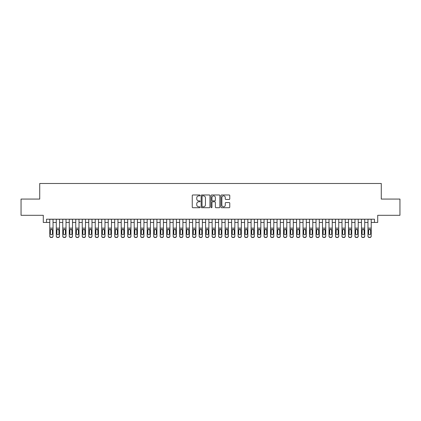 <?xml version="1.0" encoding="UTF-8"?>
<svg xmlns="http://www.w3.org/2000/svg" width="421" height="421" viewBox="0 0 421 421"><rect width="100%" height="100%" fill="white"/><g stroke="black" fill="none" stroke-linecap="round" stroke-linejoin="round"><path stroke-width="0.63" d="M200.112 195.418A0.447 0.447 0 0 0 199.665 194.97L192.892 194.97A0.637 0.637 0 0 0 192.255 195.607L192.255 207.079A0.637 0.637 0 0 0 192.892 207.716L199.665 207.716A0.447 0.447 0 0 0 200.112 207.274A0.447 0.447 0 0 0 199.665 206.827L198.786 206.827A2.042 2.042 0 0 1 196.749 204.785L196.749 203.832A2.042 2.042 0 0 1 198.786 201.791L199.665 201.791A0.447 0.447 0 0 0 200.112 201.343A0.447 0.447 0 0 0 199.665 200.896L198.786 200.896A2.042 2.042 0 0 1 196.749 198.859L196.749 197.902A2.042 2.042 0 0 1 198.786 195.865L199.665 195.865A0.447 0.447 0 0 0 200.112 195.418M229.129 199.465A0.637 0.637 0 0 0 229.766 198.828L229.766 195.607A0.637 0.637 0 0 0 229.129 194.97L221.604 194.97A0.637 0.637 0 0 0 220.967 195.607L220.967 207.079A0.637 0.637 0 0 0 221.604 207.716L229.129 207.716A0.637 0.637 0 0 0 229.766 207.079L229.766 203.19A0.637 0.637 0 0 0 229.129 202.554L225.909 202.554A0.637 0.637 0 0 0 225.272 203.19L225.272 205.122A1.705 1.705 0 0 1 223.567 206.827A1.705 1.705 0 0 1 221.862 205.122L221.862 197.57A1.705 1.705 0 0 1 223.567 195.865A1.705 1.705 0 0 1 225.272 197.57L225.272 198.828A0.637 0.637 0 0 0 225.909 199.465L229.129 199.465M46.536 222.446L46.536 219.199L374.464 219.199L374.464 222.446L377.711 222.446L377.711 215.305L399.95 215.305L399.95 199.07L381.279 199.07L381.279 183.488L39.721 183.488L39.721 199.07L21.05 199.07L21.05 215.305L43.289 215.305L43.289 222.446L49.783 222.446M209.942 195.607A0.637 0.637 0 0 0 209.305 194.97L201.785 194.97A0.637 0.637 0 0 0 201.149 195.607L201.149 207.079A0.637 0.637 0 0 0 201.785 207.716L209.305 207.716A0.637 0.637 0 0 0 209.942 207.079L209.942 195.607M211.695 194.97L219.215 194.97A0.637 0.637 0 0 1 219.851 195.607L219.851 207.079A0.637 0.637 0 0 1 219.215 207.716L215.999 207.716A0.637 0.637 0 0 1 215.363 207.079L215.363 202.427A0.637 0.637 0 0 0 214.721 201.791L212.589 201.791A0.637 0.637 0 0 0 211.952 202.427L211.952 207.274A0.447 0.447 0 0 1 211.505 207.716A0.447 0.447 0 0 1 211.058 207.274L211.058 195.607A0.637 0.637 0 0 1 211.695 194.97M53.03 222.446L56.277 222.446M59.524 222.446L62.771 222.446M66.018 222.446L69.265 222.446M72.512 222.446L75.759 222.446M79.006 222.446L82.253 222.446M85.5 222.446L88.747 222.446M91.994 222.446L95.241 222.446M98.488 222.446L101.735 222.446M104.982 222.446L108.229 222.446M111.476 222.446L114.717 222.446M117.964 222.446L121.211 222.446M124.458 222.446L127.705 222.446M130.952 222.446L134.199 222.446M137.446 222.446L140.693 222.446M143.94 222.446L147.187 222.446M150.434 222.446L153.681 222.446M156.928 222.446L160.175 222.446M163.422 222.446L166.669 222.446M169.916 222.446L173.163 222.446M176.41 222.446L179.656 222.446M182.903 222.446L186.15 222.446M189.397 222.446L192.644 222.446M195.891 222.446L199.138 222.446M202.385 222.446L205.632 222.446M208.879 222.446L212.121 222.446M215.368 222.446L218.615 222.446M221.862 222.446L225.109 222.446M228.356 222.446L231.603 222.446M234.85 222.446L238.097 222.446M241.344 222.446L244.59 222.446M247.837 222.446L251.084 222.446M254.331 222.446L257.578 222.446M260.825 222.446L264.072 222.446M267.319 222.446L270.566 222.446M273.813 222.446L277.06 222.446M280.307 222.446L283.554 222.446M286.801 222.446L290.048 222.446M293.295 222.446L296.542 222.446M299.789 222.446L303.036 222.446M306.283 222.446L309.524 222.446M312.771 222.446L316.018 222.446M319.265 222.446L322.512 222.446M325.759 222.446L329.006 222.446M332.253 222.446L335.5 222.446M338.747 222.446L341.994 222.446M345.241 222.446L348.488 222.446M351.735 222.446L354.982 222.446M358.229 222.446L361.476 222.446M364.723 222.446L367.97 222.446M371.217 222.446L374.464 222.446M202.485 195.865A0.447 0.447 0 0 0 202.038 196.307L202.038 206.379A0.447 0.447 0 0 0 202.485 206.827L203.411 206.827A2.042 2.042 0 0 0 205.448 204.785L205.448 197.902A2.042 2.042 0 0 0 203.411 195.865L202.485 195.865M215.363 197.602A1.705 1.705 0 0 0 213.657 195.897A1.705 1.705 0 0 0 211.952 197.602L211.952 200.259A0.637 0.637 0 0 0 212.589 200.896L214.721 200.896A0.637 0.637 0 0 0 215.363 200.259L215.363 197.602M49.783 219.199L49.783 236.023A1.3 1.289 -0 0 0 51.083 237.307L51.73 237.307A1.3 1.289 -0 0 0 53.03 236.023L53.03 236.223A1.3 1.289 180 0 1 51.73 237.512L51.73 237.307M53.03 230.008L53.03 236.223M52.446 233.702L52.446 230.282L52.446 233.702A1.037 1.031 180 0 1 51.409 234.734A1.037 1.031 180 0 0 52.446 233.702M50.367 233.908L50.367 233.702A1.037 1.031 180 0 0 51.409 234.734M50.867 229.392L50.367 230.203M51.951 229.392L51.409 229.24L52.446 230.282M53.03 219.199L53.03 236.023M51.083 237.307L51.73 237.512M51.083 237.512A1.3 1.289 180 0 1 49.783 236.223M49.783 229.803L50.483 229.803L50.367 233.702M50.483 229.803L51.409 229.24M56.277 219.199L56.277 236.023A1.3 1.289 -0 0 0 57.577 237.307L58.224 237.307A1.3 1.289 -0 0 0 59.524 236.023L59.524 236.223A1.3 1.289 180 0 1 58.224 237.512L58.224 237.307M59.524 230.008L59.524 236.223M58.94 233.702L58.94 230.282L58.94 233.702A1.037 1.031 180 0 1 57.903 234.734A1.037 1.031 180 0 0 58.94 233.702M56.861 233.908L56.861 233.702A1.037 1.031 180 0 0 57.903 234.734M57.361 229.392L56.861 230.203M58.445 229.392L57.903 229.24L58.94 230.282M62.771 219.199L62.771 236.023A1.3 1.289 -0 0 0 64.071 237.307L64.718 237.307A1.3 1.289 -0 0 0 66.018 236.023L66.018 236.223A1.3 1.289 180 0 1 64.718 237.512L64.718 237.307M66.018 230.008L66.018 236.223M65.434 233.702L65.434 230.282L65.434 233.702A1.037 1.031 180 0 1 64.397 234.734A1.037 1.031 180 0 0 65.434 233.702M63.355 233.908L63.355 233.702A1.037 1.031 180 0 0 64.397 234.734M63.85 229.392L63.355 230.203M64.939 229.392L64.397 229.24L65.434 230.282M69.265 219.199L69.265 236.023A1.3 1.289 -0 0 0 70.565 237.307L71.212 237.307A1.3 1.289 -0 0 0 72.512 236.023L72.512 236.223A1.3 1.289 180 0 1 71.212 237.512L71.212 237.307M72.512 230.008L72.512 236.223M71.928 233.702L71.928 230.282L71.928 233.702A1.037 1.031 180 0 1 70.886 234.734A1.037 1.031 180 0 0 71.928 233.702M69.849 233.908L69.849 233.702A1.037 1.031 180 0 0 70.886 234.734M70.344 229.392L69.849 230.203M71.428 229.392L70.886 229.24L71.928 230.282M75.759 219.199L75.759 236.023A1.3 1.289 -0 0 0 77.059 237.307L77.706 237.307A1.3 1.289 -0 0 0 79.006 236.023L79.006 236.223A1.3 1.289 180 0 1 77.706 237.512L77.706 237.307M79.006 230.008L79.006 236.223M78.422 233.702L78.422 230.282L78.422 233.702A1.037 1.031 180 0 1 77.38 234.734A1.037 1.031 180 0 0 78.422 233.702M76.343 233.908L76.343 233.702A1.037 1.031 180 0 0 77.38 234.734M76.838 229.392L76.343 230.203M77.922 229.392L77.38 229.24L78.422 230.282M59.524 219.199L59.524 236.023M57.577 237.307L58.224 237.512M57.577 237.512A1.3 1.289 180 0 1 56.277 236.223M56.277 229.803L56.977 229.803L56.861 233.702M56.977 229.803L57.903 229.24M66.018 219.199L66.018 236.023M64.071 237.307L64.718 237.512M64.071 237.512A1.3 1.289 180 0 1 62.771 236.223M62.771 229.803L63.471 229.803L63.355 233.702M63.471 229.803L64.397 229.24M72.512 219.199L72.512 236.023M70.565 237.307L71.212 237.512M70.565 237.512A1.3 1.289 180 0 1 69.265 236.223M69.265 229.803L69.965 229.803L69.849 233.702M69.965 229.803L70.886 229.24M79.006 219.199L79.006 236.023M77.059 237.307L77.706 237.512M77.059 237.512A1.3 1.289 180 0 1 75.759 236.223M75.759 229.803L76.459 229.803L76.343 233.702M76.459 229.803L77.38 229.24M82.253 219.199L82.253 236.023A1.3 1.289 -0 0 0 83.553 237.307L84.2 237.307A1.3 1.289 -0 0 0 85.5 236.023L85.5 236.223A1.3 1.289 180 0 1 84.2 237.512L84.2 237.307M85.5 230.008L85.5 236.223M84.916 233.702L84.916 230.282L84.916 233.702A1.037 1.031 180 0 1 83.874 234.734A1.037 1.031 180 0 0 84.916 233.702M82.837 233.908L82.837 233.702A1.037 1.031 180 0 0 83.874 234.734M83.332 229.392L82.837 230.203M84.416 229.392L83.874 229.24L84.916 230.282M85.5 219.199L85.5 236.023M83.553 237.307L84.2 237.512M83.553 237.512A1.3 1.289 180 0 1 82.253 236.223M82.253 229.803L82.953 229.803L82.837 233.702M82.953 229.803L83.874 229.24M88.747 219.199L88.747 236.023A1.3 1.289 -0 0 0 90.047 237.307L90.694 237.307A1.3 1.289 -0 0 0 91.994 236.023L91.994 236.223A1.3 1.289 180 0 1 90.694 237.512L90.694 237.307M91.994 230.008L91.994 236.223M91.41 233.702L91.41 230.282L91.41 233.702A1.037 1.031 180 0 1 90.368 234.734A1.037 1.031 180 0 0 91.41 233.702M89.331 233.908L89.331 233.702A1.037 1.031 180 0 0 90.368 234.734M89.826 229.392L89.331 230.203M90.91 229.392L90.368 229.24L91.41 230.282M91.994 219.199L91.994 236.023M90.047 237.307L90.694 237.512M90.047 237.512A1.3 1.289 180 0 1 88.747 236.223M88.747 229.803L89.447 229.803L89.331 233.702M89.447 229.803L90.368 229.24M95.241 219.199L95.241 236.023A1.3 1.289 -0 0 0 96.535 237.307L97.188 237.307A1.3 1.289 -0 0 0 98.488 236.023L98.488 236.223A1.3 1.289 180 0 1 97.188 237.512L97.188 237.307M98.488 230.008L98.488 236.223M97.904 233.702L97.904 230.282L97.904 233.702A1.037 1.031 180 0 1 96.862 234.734A1.037 1.031 180 0 0 97.904 233.702M95.825 233.908L95.825 233.702A1.037 1.031 180 0 0 96.862 234.734M96.32 229.392L95.825 230.203M97.404 229.392L96.862 229.24L97.904 230.282M98.488 219.199L98.488 236.023M96.535 237.307L97.188 237.512M96.535 237.512A1.3 1.289 180 0 1 95.241 236.223M95.241 229.803L95.941 229.803L95.825 233.702M95.941 229.803L96.862 229.24M101.735 219.199L101.735 236.023A1.3 1.289 -0 0 0 103.029 237.307L103.682 237.307A1.3 1.289 -0 0 0 104.982 236.023L104.982 236.223A1.3 1.289 180 0 1 103.682 237.512L103.682 237.307M104.982 230.008L104.982 236.223M104.397 233.702L104.397 230.282L104.397 233.702A1.037 1.031 180 0 1 103.356 234.734A1.037 1.031 180 0 0 104.397 233.702M102.319 233.908L102.319 233.702A1.037 1.031 180 0 0 103.356 234.734M102.813 229.392L102.319 230.203M103.898 229.392L103.356 229.24L104.397 230.282M104.982 219.199L104.982 236.023M103.029 237.307L103.682 237.512M103.029 237.512A1.3 1.289 180 0 1 101.735 236.223M101.735 229.803L102.435 229.803L102.319 233.702M102.435 229.803L103.356 229.24M108.229 219.199L108.229 236.023A1.3 1.289 -0 0 0 109.523 237.307L110.176 237.307A1.3 1.289 -0 0 0 111.476 236.023L111.476 236.223A1.3 1.289 180 0 1 110.176 237.512L110.176 237.307M111.476 230.008L111.476 236.223M110.886 233.702L110.886 230.282L110.886 233.702A1.037 1.031 180 0 1 109.849 234.734A1.037 1.031 180 0 0 110.886 233.702M108.813 233.908L108.813 233.702A1.037 1.031 180 0 0 109.849 234.734M109.307 229.392L108.813 230.203M110.391 229.392L109.849 229.24L110.886 230.282M111.476 219.199L111.476 236.023M109.523 237.307L110.176 237.512M109.523 237.512A1.3 1.289 180 0 1 108.229 236.223M108.229 229.803L108.923 229.803L108.813 233.702M108.923 229.803L109.849 229.24M114.717 219.199L114.717 236.023A1.3 1.289 -0 0 0 116.017 237.307L116.67 237.307A1.3 1.289 -0 0 0 117.964 236.023L117.964 236.223A1.3 1.289 180 0 1 116.67 237.512L116.67 237.307M117.964 230.008L117.964 236.223M117.38 233.702L117.38 230.282L117.38 233.702A1.037 1.031 180 0 1 116.343 234.734A1.037 1.031 180 0 0 117.38 233.702M115.307 233.908L115.307 233.702A1.037 1.031 180 0 0 116.343 234.734M115.801 229.392L115.307 230.203M116.885 229.392L116.343 229.24L117.38 230.282M117.964 219.199L117.964 236.023M116.017 237.307L116.67 237.512M116.017 237.512A1.3 1.289 180 0 1 114.717 236.223M114.717 229.803L115.417 229.803L115.307 233.702M115.417 229.803L116.343 229.24M121.211 219.199L121.211 236.023A1.3 1.289 -0 0 0 122.511 237.307L123.164 237.307A1.3 1.289 -0 0 0 124.458 236.023L124.458 236.223A1.3 1.289 180 0 1 123.164 237.512L123.164 237.307M124.458 230.008L124.458 236.223M123.874 233.702L123.874 230.282L123.874 233.702A1.037 1.031 180 0 1 122.837 234.734A1.037 1.031 180 0 0 123.874 233.702M121.795 233.908L121.795 233.702A1.037 1.031 180 0 0 122.837 234.734M122.295 229.392L121.795 230.203M123.379 229.392L122.837 229.24L123.874 230.282M124.458 219.199L124.458 236.023M122.511 237.307L123.164 237.512M122.511 237.512A1.3 1.289 180 0 1 121.211 236.223M121.211 229.803L121.911 229.803L121.795 233.702M121.911 229.803L122.837 229.24M127.705 219.199L127.705 236.023A1.3 1.289 -0 0 0 129.005 237.307L129.657 237.307A1.3 1.289 -0 0 0 130.952 236.023L130.952 236.223A1.3 1.289 180 0 1 129.657 237.512L129.657 237.307M130.952 230.008L130.952 236.223M130.368 233.702L130.368 230.282L130.368 233.702A1.037 1.031 180 0 1 129.331 234.734A1.037 1.031 180 0 0 130.368 233.702M128.289 233.908L128.289 233.702A1.037 1.031 180 0 0 129.331 234.734M128.789 229.392L128.289 230.203M129.873 229.392L129.331 229.24L130.368 230.282M130.952 219.199L130.952 236.023M129.005 237.307L129.657 237.512M129.005 237.512A1.3 1.289 180 0 1 127.705 236.223M127.705 229.803L128.405 229.803L128.289 233.702M128.405 229.803L129.331 229.24M134.199 219.199L134.199 236.023A1.3 1.289 -0 0 0 135.499 237.307L136.146 237.307A1.3 1.289 -0 0 0 137.446 236.023L137.446 236.223A1.3 1.289 180 0 1 136.146 237.512L136.146 237.307M137.446 230.008L137.446 236.223M136.862 233.702L136.862 230.282L136.862 233.702A1.037 1.031 180 0 1 135.825 234.734A1.037 1.031 180 0 0 136.862 233.702M134.783 233.908L134.783 233.702A1.037 1.031 180 0 0 135.825 234.734M135.283 229.392L134.783 230.203M136.367 229.392L135.825 229.24L136.862 230.282M140.693 219.199L140.693 236.023A1.3 1.289 -0 0 0 141.993 237.307L142.64 237.307A1.3 1.289 -0 0 0 143.94 236.023L143.94 236.223A1.3 1.289 180 0 1 142.64 237.512L142.64 237.307M143.94 230.008L143.94 236.223M143.356 233.702L143.356 230.282L143.356 233.702A1.037 1.031 180 0 1 142.319 234.734A1.037 1.031 180 0 0 143.356 233.702M141.277 233.908L141.277 233.702A1.037 1.031 180 0 0 142.319 234.734M141.777 229.392L141.277 230.203M142.861 229.392L142.319 229.24L143.356 230.282M147.187 219.199L147.187 236.023A1.3 1.289 -0 0 0 148.487 237.307L149.134 237.307A1.3 1.289 -0 0 0 150.434 236.023L150.434 236.223A1.3 1.289 180 0 1 149.134 237.512L149.134 237.307M150.434 230.008L150.434 236.223M149.85 233.702L149.85 230.282L149.85 233.702A1.037 1.031 180 0 1 148.813 234.734A1.037 1.031 180 0 0 149.85 233.702M147.771 233.908L147.771 233.702A1.037 1.031 180 0 0 148.813 234.734M148.271 229.392L147.771 230.203M149.355 229.392L148.813 229.24L149.85 230.282M153.681 219.199L153.681 236.023A1.3 1.289 -0 0 0 154.981 237.307L155.628 237.307A1.3 1.289 -0 0 0 156.928 236.023L156.928 236.223A1.3 1.289 180 0 1 155.628 237.512L155.628 237.307M156.928 230.008L156.928 236.223M156.344 233.702L156.344 230.282L156.344 233.702A1.037 1.031 180 0 1 155.307 234.734A1.037 1.031 180 0 0 156.344 233.702M154.265 233.908L154.265 233.702A1.037 1.031 180 0 0 155.307 234.734M154.765 229.392L154.265 230.203M155.849 229.392L155.307 229.24L156.344 230.282M160.175 219.199L160.175 236.023A1.3 1.289 -0 0 0 161.475 237.307L162.122 237.307A1.3 1.289 -0 0 0 163.422 236.023L163.422 236.223A1.3 1.289 180 0 1 162.122 237.512L162.122 237.307M163.422 230.008L163.422 236.223M162.838 233.702L162.838 230.282L162.838 233.702A1.037 1.031 180 0 1 161.801 234.734A1.037 1.031 180 0 0 162.838 233.702M160.759 233.908L160.759 233.702A1.037 1.031 180 0 0 161.801 234.734M161.254 229.392L160.759 230.203M162.343 229.392L161.801 229.24L162.838 230.282M166.669 219.199L166.669 236.023A1.3 1.289 -0 0 0 167.968 237.307L168.616 237.307A1.3 1.289 -0 0 0 169.916 236.023L169.916 236.223A1.3 1.289 180 0 1 168.616 237.512L168.616 237.307M169.916 230.008L169.916 236.223M169.331 233.702L169.331 230.282L169.331 233.702A1.037 1.031 180 0 1 168.289 234.734A1.037 1.031 180 0 0 169.331 233.702M167.253 233.908L167.253 233.702A1.037 1.031 180 0 0 168.289 234.734M167.747 229.392L167.253 230.203M168.832 229.392L168.289 229.24L169.331 230.282M173.163 219.199L173.163 236.023A1.3 1.289 -0 0 0 174.462 237.307L175.11 237.307A1.3 1.289 -0 0 0 176.41 236.023L176.41 236.223A1.3 1.289 180 0 1 175.11 237.512L175.11 237.307M176.41 230.008L176.41 236.223M175.825 233.702L175.825 230.282L175.825 233.702A1.037 1.031 180 0 1 174.783 234.734A1.037 1.031 180 0 0 175.825 233.702M173.747 233.908L173.747 233.702A1.037 1.031 180 0 0 174.783 234.734M174.241 229.392L173.747 230.203M175.325 229.392L174.783 229.24L175.825 230.282M179.656 219.199L179.656 236.023A1.3 1.289 -0 0 0 180.956 237.307L181.604 237.307A1.3 1.289 -0 0 0 182.903 236.023L182.903 236.223A1.3 1.289 180 0 1 181.604 237.512L181.604 237.307M182.903 230.008L182.903 236.223M182.319 233.702L182.319 230.282L182.319 233.702A1.037 1.031 180 0 1 181.277 234.734A1.037 1.031 180 0 0 182.319 233.702M180.241 233.908L180.241 233.702A1.037 1.031 180 0 0 181.277 234.734M180.735 229.392L180.241 230.203M181.819 229.392L181.277 229.24L182.319 230.282M186.15 219.199L186.15 236.023A1.3 1.289 -0 0 0 187.45 237.307L188.098 237.307A1.3 1.289 -0 0 0 189.397 236.023L189.397 236.223A1.3 1.289 180 0 1 188.098 237.512L188.098 237.307M189.397 230.008L189.397 236.223M188.813 233.702L188.813 230.282L188.813 233.702A1.037 1.031 180 0 1 187.771 234.734A1.037 1.031 180 0 0 188.813 233.702M186.735 233.908L186.735 233.702A1.037 1.031 180 0 0 187.771 234.734M187.229 229.392L186.735 230.203M188.313 229.392L187.771 229.24L188.813 230.282M192.644 219.199L192.644 236.023A1.3 1.289 -0 0 0 193.939 237.307L194.591 237.307A1.3 1.289 -0 0 0 195.891 236.023L195.891 236.223A1.3 1.289 180 0 1 194.591 237.512L194.591 237.307M195.891 230.008L195.891 236.223M195.307 233.702L195.307 230.282L195.307 233.702A1.037 1.031 180 0 1 194.265 234.734A1.037 1.031 180 0 0 195.307 233.702M193.228 233.908L193.228 233.702A1.037 1.031 180 0 0 194.265 234.734M193.723 229.392L193.228 230.203M194.807 229.392L194.265 229.24L195.307 230.282M199.138 219.199L199.138 236.023A1.3 1.289 -0 0 0 200.433 237.307L201.085 237.307A1.3 1.289 -0 0 0 202.385 236.023L202.385 236.223A1.3 1.289 180 0 1 201.085 237.512L201.085 237.307M202.385 230.008L202.385 236.223M201.801 233.702L201.801 230.282L201.801 233.702A1.037 1.031 180 0 1 200.759 234.734A1.037 1.031 180 0 0 201.801 233.702M199.722 233.908L199.722 233.702A1.037 1.031 180 0 0 200.759 234.734M200.217 229.392L199.722 230.203M201.301 229.392L200.759 229.24L201.801 230.282M205.632 219.199L205.632 236.023A1.3 1.289 -0 0 0 206.927 237.307L207.579 237.307A1.3 1.289 -0 0 0 208.879 236.023L208.879 236.223A1.3 1.289 180 0 1 207.579 237.512L207.579 237.307M208.879 230.008L208.879 236.223M208.29 233.702L208.29 230.282L208.29 233.702A1.037 1.031 180 0 1 207.253 234.734A1.037 1.031 180 0 0 208.29 233.702M206.216 233.908L206.216 233.702A1.037 1.031 180 0 0 207.253 234.734M206.711 229.392L206.216 230.203M207.795 229.392L207.253 229.24L208.29 230.282M212.121 219.199L212.121 236.023A1.3 1.289 -0 0 0 213.421 237.307L214.073 237.307A1.3 1.289 -0 0 0 215.368 236.023L215.368 236.223A1.3 1.289 180 0 1 214.073 237.512L214.073 237.307M215.368 230.008L215.368 236.223M214.784 233.702L214.784 230.282L214.784 233.702A1.037 1.031 180 0 1 213.747 234.734A1.037 1.031 180 0 0 214.784 233.702M212.71 233.908L212.71 233.702A1.037 1.031 180 0 0 213.747 234.734M213.205 229.392L212.71 230.203M214.289 229.392L213.747 229.24L214.784 230.282M218.615 219.199L218.615 236.023A1.3 1.289 -0 0 0 219.915 237.307L220.567 237.307A1.3 1.289 -0 0 0 221.862 236.023L221.862 236.223A1.3 1.289 180 0 1 220.567 237.512L220.567 237.307M221.862 230.008L221.862 236.223M221.278 233.702L221.278 230.282L221.278 233.702A1.037 1.031 180 0 1 220.241 234.734A1.037 1.031 180 0 0 221.278 233.702M219.199 233.908L219.199 233.702A1.037 1.031 180 0 0 220.241 234.734M219.699 229.392L219.199 230.203M220.783 229.392L220.241 229.24L221.278 230.282M225.109 219.199L225.109 236.023A1.3 1.289 -0 0 0 226.409 237.307L227.061 237.307A1.3 1.289 -0 0 0 228.356 236.023L228.356 236.223A1.3 1.289 180 0 1 227.061 237.512L227.061 237.307M228.356 230.008L228.356 236.223M227.772 233.702L227.772 230.282L227.772 233.702A1.037 1.031 180 0 1 226.735 234.734A1.037 1.031 180 0 0 227.772 233.702M225.693 233.908L225.693 233.702A1.037 1.031 180 0 0 226.735 234.734M226.193 229.392L225.693 230.203M227.277 229.392L226.735 229.24L227.772 230.282M231.603 219.199L231.603 236.023A1.3 1.289 -0 0 0 232.902 237.307L233.55 237.307A1.3 1.289 -0 0 0 234.85 236.023L234.85 236.223A1.3 1.289 180 0 1 233.55 237.512L233.55 237.307M234.85 230.008L234.85 236.223M234.265 233.702L234.265 230.282L234.265 233.702A1.037 1.031 180 0 1 233.229 234.734A1.037 1.031 180 0 0 234.265 233.702M232.187 233.908L232.187 233.702A1.037 1.031 180 0 0 233.229 234.734M232.687 229.392L232.187 230.203M233.771 229.392L233.229 229.24L234.265 230.282M238.097 219.199L238.097 236.023A1.3 1.289 -0 0 0 239.396 237.307L240.044 237.307A1.3 1.289 -0 0 0 241.344 236.023L241.344 236.223A1.3 1.289 180 0 1 240.044 237.512L240.044 237.307M241.344 230.008L241.344 236.223M240.759 233.702L240.759 230.282L240.759 233.702A1.037 1.031 180 0 1 239.723 234.734A1.037 1.031 180 0 0 240.759 233.702M238.681 233.908L238.681 233.702A1.037 1.031 180 0 0 239.723 234.734M239.181 229.392L238.681 230.203M240.265 229.392L239.723 229.24L240.759 230.282M244.59 219.199L244.59 236.023A1.3 1.289 -0 0 0 245.89 237.307L246.538 237.307A1.3 1.289 -0 0 0 247.837 236.023L247.837 236.223A1.3 1.289 180 0 1 246.538 237.512L246.538 237.307M247.837 230.008L247.837 236.223M247.253 233.702L247.253 230.282L247.253 233.702A1.037 1.031 180 0 1 246.217 234.734A1.037 1.031 180 0 0 247.253 233.702M245.175 233.908L245.175 233.702A1.037 1.031 180 0 0 246.217 234.734M245.675 229.392L245.175 230.203M246.759 229.392L246.217 229.24L247.253 230.282M251.084 219.199L251.084 236.023A1.3 1.289 -0 0 0 252.384 237.307L253.032 237.307A1.3 1.289 -0 0 0 254.331 236.023L254.331 236.223A1.3 1.289 180 0 1 253.032 237.512L253.032 237.307M254.331 230.008L254.331 236.223M253.747 233.702L253.747 230.282L253.747 233.702A1.037 1.031 180 0 1 252.711 234.734A1.037 1.031 180 0 0 253.747 233.702M251.669 233.908L251.669 233.702A1.037 1.031 180 0 0 252.711 234.734M252.168 229.392L251.669 230.203M253.253 229.392L252.711 229.24L253.747 230.282M257.578 219.199L257.578 236.023A1.3 1.289 -0 0 0 258.878 237.307L259.525 237.307A1.3 1.289 -0 0 0 260.825 236.023L260.825 236.223A1.3 1.289 180 0 1 259.525 237.512L259.525 237.307M260.825 230.008L260.825 236.223M260.241 233.702L260.241 230.282L260.241 233.702A1.037 1.031 180 0 1 259.199 234.734A1.037 1.031 180 0 0 260.241 233.702M258.162 233.908L258.162 233.702A1.037 1.031 180 0 0 259.199 234.734M258.657 229.392L258.162 230.203M259.746 229.392L259.199 229.24L260.241 230.282M264.072 219.199L264.072 236.023A1.3 1.289 -0 0 0 265.372 237.307L266.019 237.307A1.3 1.289 -0 0 0 267.319 236.023L267.319 236.223A1.3 1.289 180 0 1 266.019 237.512L266.019 237.307M267.319 230.008L267.319 236.223M266.735 233.702L266.735 230.282L266.735 233.702A1.037 1.031 180 0 1 265.693 234.734A1.037 1.031 180 0 0 266.735 233.702M264.656 233.908L264.656 233.702A1.037 1.031 180 0 0 265.693 234.734M265.151 229.392L264.656 230.203M266.235 229.392L265.693 229.24L266.735 230.282M270.566 219.199L270.566 236.023A1.3 1.289 -0 0 0 271.866 237.307L272.513 237.307A1.3 1.289 -0 0 0 273.813 236.023L273.813 236.223A1.3 1.289 180 0 1 272.513 237.512L272.513 237.307M273.813 230.008L273.813 236.223M273.229 233.702L273.229 230.282L273.229 233.702A1.037 1.031 180 0 1 272.187 234.734A1.037 1.031 180 0 0 273.229 233.702M271.15 233.908L271.15 233.702A1.037 1.031 180 0 0 272.187 234.734M271.645 229.392L271.15 230.203M272.729 229.392L272.187 229.24L273.229 230.282M277.06 219.199L277.06 236.023A1.3 1.289 -0 0 0 278.36 237.307L279.007 237.307A1.3 1.289 -0 0 0 280.307 236.023L280.307 236.223A1.3 1.289 180 0 1 279.007 237.512L279.007 237.307M280.307 230.008L280.307 236.223M279.723 233.702L279.723 230.282L279.723 233.702A1.037 1.031 180 0 1 278.681 234.734A1.037 1.031 180 0 0 279.723 233.702M277.644 233.908L277.644 233.702A1.037 1.031 180 0 0 278.681 234.734M278.139 229.392L277.644 230.203M279.223 229.392L278.681 229.24L279.723 230.282M283.554 219.199L283.554 236.023A1.3 1.289 -0 0 0 284.854 237.307L285.501 237.307A1.3 1.289 -0 0 0 286.801 236.023L286.801 236.223A1.3 1.289 180 0 1 285.501 237.512L285.501 237.307M286.801 230.008L286.801 236.223M286.217 233.702L286.217 230.282L286.217 233.702A1.037 1.031 180 0 1 285.175 234.734A1.037 1.031 180 0 0 286.217 233.702M284.138 233.908L284.138 233.702A1.037 1.031 180 0 0 285.175 234.734M284.633 229.392L284.138 230.203M285.717 229.392L285.175 229.24L286.217 230.282M290.048 219.199L290.048 236.023A1.3 1.289 -0 0 0 291.343 237.307L291.995 237.307A1.3 1.289 -0 0 0 293.295 236.023L293.295 236.223A1.3 1.289 180 0 1 291.995 237.512L291.995 237.307M293.295 230.008L293.295 236.223M292.711 233.702L292.711 230.282L292.711 233.702A1.037 1.031 180 0 1 291.669 234.734A1.037 1.031 180 0 0 292.711 233.702M290.632 233.908L290.632 233.702A1.037 1.031 180 0 0 291.669 234.734M291.127 229.392L290.632 230.203M292.211 229.392L291.669 229.24L292.711 230.282M296.542 219.199L296.542 236.023A1.3 1.289 -0 0 0 297.836 237.307L298.489 237.307A1.3 1.289 -0 0 0 299.789 236.023L299.789 236.223A1.3 1.289 180 0 1 298.489 237.512L298.489 237.307M299.789 230.008L299.789 236.223M299.205 233.702L299.205 230.282L299.205 233.702A1.037 1.031 180 0 1 298.163 234.734A1.037 1.031 180 0 0 299.205 233.702M297.126 233.908L297.126 233.702A1.037 1.031 180 0 0 298.163 234.734M297.621 229.392L297.126 230.203M298.705 229.392L298.163 229.24L299.205 230.282M303.036 219.199L303.036 236.023A1.3 1.289 -0 0 0 304.33 237.307L304.983 237.307A1.3 1.289 -0 0 0 306.283 236.023L306.283 236.223A1.3 1.289 180 0 1 304.983 237.512L304.983 237.307M306.283 230.008L306.283 236.223M305.693 233.702L305.693 230.282L305.693 233.702A1.037 1.031 180 0 1 304.657 234.734A1.037 1.031 180 0 0 305.693 233.702M303.62 233.908L303.62 233.702A1.037 1.031 180 0 0 304.657 234.734M304.115 229.392L303.62 230.203M305.199 229.392L304.657 229.24L305.693 230.282M309.524 219.199L309.524 236.023A1.3 1.289 -0 0 0 310.824 237.307L311.477 237.307A1.3 1.289 -0 0 0 312.771 236.023L312.771 236.223A1.3 1.289 180 0 1 311.477 237.512L311.477 237.307M312.771 230.008L312.771 236.223M312.187 233.702L312.187 230.282L312.187 233.702A1.037 1.031 180 0 1 311.151 234.734A1.037 1.031 180 0 0 312.187 233.702M310.114 233.908L310.114 233.702A1.037 1.031 180 0 0 311.151 234.734M310.609 229.392L310.114 230.203M311.693 229.392L311.151 229.24L312.187 230.282M316.018 219.199L316.018 236.023A1.3 1.289 -0 0 0 317.318 237.307L317.971 237.307A1.3 1.289 -0 0 0 319.265 236.023L319.265 236.223A1.3 1.289 180 0 1 317.971 237.512L317.971 237.307M319.265 230.008L319.265 236.223M318.681 233.702L318.681 230.282L318.681 233.702A1.037 1.031 180 0 1 317.644 234.734A1.037 1.031 180 0 0 318.681 233.702M316.603 233.908L316.603 233.702A1.037 1.031 180 0 0 317.644 234.734M317.102 229.392L316.603 230.203M318.187 229.392L317.644 229.24L318.681 230.282M322.512 219.199L322.512 236.023A1.3 1.289 -0 0 0 323.812 237.307L324.465 237.307A1.3 1.289 -0 0 0 325.759 236.023L325.759 236.223A1.3 1.289 180 0 1 324.465 237.512L324.465 237.307M325.759 230.008L325.759 236.223M325.175 233.702L325.175 230.282L325.175 233.702A1.037 1.031 180 0 1 324.138 234.734A1.037 1.031 180 0 0 325.175 233.702M323.096 233.908L323.096 233.702A1.037 1.031 180 0 0 324.138 234.734M323.596 229.392L323.096 230.203M324.68 229.392L324.138 229.24L325.175 230.282M329.006 219.199L329.006 236.023A1.3 1.289 -0 0 0 330.306 237.307L330.953 237.307A1.3 1.289 -0 0 0 332.253 236.023L332.253 236.223A1.3 1.289 180 0 1 330.953 237.512L330.953 237.307M332.253 230.008L332.253 236.223M331.669 233.702L331.669 230.282L331.669 233.702A1.037 1.031 180 0 1 330.632 234.734A1.037 1.031 180 0 0 331.669 233.702M329.59 233.908L329.59 233.702A1.037 1.031 180 0 0 330.632 234.734M330.09 229.392L329.59 230.203M331.174 229.392L330.632 229.24L331.669 230.282M335.5 219.199L335.5 236.023A1.3 1.289 -0 0 0 336.8 237.307L337.447 237.307A1.3 1.289 -0 0 0 338.747 236.023L338.747 236.223A1.3 1.289 180 0 1 337.447 237.512L337.447 237.307M338.747 230.008L338.747 236.223M338.163 233.702L338.163 230.282L338.163 233.702A1.037 1.031 180 0 1 337.126 234.734A1.037 1.031 180 0 0 338.163 233.702M336.084 233.908L336.084 233.702A1.037 1.031 180 0 0 337.126 234.734M336.584 229.392L336.084 230.203M337.668 229.392L337.126 229.24L338.163 230.282M341.994 219.199L341.994 236.023A1.3 1.289 -0 0 0 343.294 237.307L343.941 237.307A1.3 1.289 -0 0 0 345.241 236.023L345.241 236.223A1.3 1.289 180 0 1 343.941 237.512L343.941 237.307M345.241 230.008L345.241 236.223M344.657 233.702L344.657 230.282L344.657 233.702A1.037 1.031 180 0 1 343.62 234.734A1.037 1.031 180 0 0 344.657 233.702M342.578 233.908L342.578 233.702A1.037 1.031 180 0 0 343.62 234.734M343.078 229.392L342.578 230.203M344.162 229.392L343.62 229.24L344.657 230.282M348.488 219.199L348.488 236.023A1.3 1.289 -0 0 0 349.788 237.307L350.435 237.307A1.3 1.289 -0 0 0 351.735 236.023L351.735 236.223A1.3 1.289 180 0 1 350.435 237.512L350.435 237.307M351.735 230.008L351.735 236.223M351.151 233.702L351.151 230.282L351.151 233.702A1.037 1.031 180 0 1 350.114 234.734A1.037 1.031 180 0 0 351.151 233.702M349.072 233.908L349.072 233.702A1.037 1.031 180 0 0 350.114 234.734M349.572 229.392L349.072 230.203M350.656 229.392L350.114 229.24L351.151 230.282M354.982 219.199L354.982 236.023A1.3 1.289 -0 0 0 356.282 237.307L356.929 237.307A1.3 1.289 -0 0 0 358.229 236.023L358.229 236.223A1.3 1.289 180 0 1 356.929 237.512L356.929 237.307M358.229 230.008L358.229 236.223M357.645 233.702L357.645 230.282L357.645 233.702A1.037 1.031 180 0 1 356.603 234.734A1.037 1.031 180 0 0 357.645 233.702M355.566 233.908L355.566 233.702A1.037 1.031 180 0 0 356.603 234.734M356.061 229.392L355.566 230.203M357.15 229.392L356.603 229.24L357.645 230.282M361.476 219.199L361.476 236.023A1.3 1.289 -0 0 0 362.776 237.307L363.423 237.307A1.3 1.289 -0 0 0 364.723 236.023L364.723 236.223A1.3 1.289 180 0 1 363.423 237.512L363.423 237.307M364.723 230.008L364.723 236.223M364.139 233.702L364.139 230.282L364.139 233.702A1.037 1.031 180 0 1 363.097 234.734A1.037 1.031 180 0 0 364.139 233.702M362.06 233.908L362.06 233.702A1.037 1.031 180 0 0 363.097 234.734M362.555 229.392L362.06 230.203M363.639 229.392L363.097 229.24L364.139 230.282M367.97 219.199L367.97 236.023A1.3 1.289 -0 0 0 369.27 237.307L369.917 237.307A1.3 1.289 -0 0 0 371.217 236.023L371.217 236.223A1.3 1.289 180 0 1 369.917 237.512L369.917 237.307M371.217 230.008L371.217 236.223M370.633 233.702L370.633 230.282L370.633 233.702A1.037 1.031 180 0 1 369.591 234.734A1.037 1.031 180 0 0 370.633 233.702M368.554 233.908L368.554 233.702A1.037 1.031 180 0 0 369.591 234.734M369.049 229.392L368.554 230.203M370.133 229.392L369.591 229.24L370.633 230.282M137.446 219.199L137.446 236.023M135.499 237.307L136.146 237.512M135.499 237.512A1.3 1.289 180 0 1 134.199 236.223M134.199 229.803L134.899 229.803L134.783 233.702M134.899 229.803L135.825 229.24M143.94 219.199L143.94 236.023M141.993 237.307L142.64 237.512M141.993 237.512A1.3 1.289 180 0 1 140.693 236.223M140.693 229.803L141.393 229.803L141.277 233.702M141.393 229.803L142.319 229.24M150.434 219.199L150.434 236.023M148.487 237.307L149.134 237.512M148.487 237.512A1.3 1.289 180 0 1 147.187 236.223M147.187 229.803L147.887 229.803L147.771 233.702M147.887 229.803L148.813 229.24M156.928 219.199L156.928 236.023M154.981 237.307L155.628 237.512M154.981 237.512A1.3 1.289 180 0 1 153.681 236.223M153.681 229.803L154.381 229.803L154.265 233.702M154.381 229.803L155.307 229.24M163.422 219.199L163.422 236.023M161.475 237.307L162.122 237.512M161.475 237.512A1.3 1.289 180 0 1 160.175 236.223M160.175 229.803L160.875 229.803L160.759 233.702M160.875 229.803L161.801 229.24M169.916 219.199L169.916 236.023M167.968 237.307L168.616 237.512M167.968 237.512A1.3 1.289 180 0 1 166.669 236.223M166.669 229.803L167.369 229.803L167.253 233.702M167.369 229.803L168.289 229.24M176.41 219.199L176.41 236.023M174.462 237.307L175.11 237.512M174.462 237.512A1.3 1.289 180 0 1 173.163 236.223M173.163 229.803L173.862 229.803L173.747 233.702M173.862 229.803L174.783 229.24M182.903 219.199L182.903 236.023M180.956 237.307L181.604 237.512M180.956 237.512A1.3 1.289 180 0 1 179.656 236.223M179.656 229.803L180.356 229.803L180.241 233.702M180.356 229.803L181.277 229.24M189.397 219.199L189.397 236.023M187.45 237.307L188.098 237.512M187.45 237.512A1.3 1.289 180 0 1 186.15 236.223M186.15 229.803L186.85 229.803L186.735 233.702M186.85 229.803L187.771 229.24M195.891 219.199L195.891 236.023M193.939 237.307L194.591 237.512M193.939 237.512A1.3 1.289 180 0 1 192.644 236.223M192.644 229.803L193.344 229.803L193.228 233.702M193.344 229.803L194.265 229.24M202.385 219.199L202.385 236.023M200.433 237.307L201.085 237.512M200.433 237.512A1.3 1.289 180 0 1 199.138 236.223M199.138 229.803L199.838 229.803L199.722 233.702M199.838 229.803L200.759 229.24M208.879 219.199L208.879 236.023M206.927 237.307L207.579 237.512M206.927 237.512A1.3 1.289 180 0 1 205.632 236.223M205.632 229.803L206.327 229.803L206.216 233.702M206.327 229.803L207.253 229.24M215.368 219.199L215.368 236.023M213.421 237.307L214.073 237.512M213.421 237.512A1.3 1.289 180 0 1 212.121 236.223M212.121 229.803L212.821 229.803L212.71 233.702M212.821 229.803L213.747 229.24M221.862 219.199L221.862 236.023M219.915 237.307L220.567 237.512M219.915 237.512A1.3 1.289 180 0 1 218.615 236.223M218.615 229.803L219.315 229.803L219.199 233.702M219.315 229.803L220.241 229.24M228.356 219.199L228.356 236.023M226.409 237.307L227.061 237.512M226.409 237.512A1.3 1.289 180 0 1 225.109 236.223M225.109 229.803L225.809 229.803L225.693 233.702M225.809 229.803L226.735 229.24M234.85 219.199L234.85 236.023M232.902 237.307L233.55 237.512M232.902 237.512A1.3 1.289 180 0 1 231.603 236.223M231.603 229.803L232.303 229.803L232.187 233.702M232.303 229.803L233.229 229.24M241.344 219.199L241.344 236.023M239.396 237.307L240.044 237.512M239.396 237.512A1.3 1.289 180 0 1 238.097 236.223M238.097 229.803L238.796 229.803L238.681 233.702M238.796 229.803L239.723 229.24M247.837 219.199L247.837 236.023M245.89 237.307L246.538 237.512M245.89 237.512A1.3 1.289 180 0 1 244.59 236.223M244.59 229.803L245.29 229.803L245.175 233.702M245.29 229.803L246.217 229.24M254.331 219.199L254.331 236.023M252.384 237.307L253.032 237.512M252.384 237.512A1.3 1.289 180 0 1 251.084 236.223M251.084 229.803L251.784 229.803L251.669 233.702M251.784 229.803L252.711 229.24M260.825 219.199L260.825 236.023M258.878 237.307L259.525 237.512M258.878 237.512A1.3 1.289 180 0 1 257.578 236.223M257.578 229.803L258.278 229.803L258.162 233.702M258.278 229.803L259.199 229.24M267.319 219.199L267.319 236.023M265.372 237.307L266.019 237.512M265.372 237.512A1.3 1.289 180 0 1 264.072 236.223M264.072 229.803L264.772 229.803L264.656 233.702M264.772 229.803L265.693 229.24M273.813 219.199L273.813 236.023M271.866 237.307L272.513 237.512M271.866 237.512A1.3 1.289 180 0 1 270.566 236.223M270.566 229.803L271.266 229.803L271.15 233.702M271.266 229.803L272.187 229.24M280.307 219.199L280.307 236.023M278.36 237.307L279.007 237.512M278.36 237.512A1.3 1.289 180 0 1 277.06 236.223M277.06 229.803L277.76 229.803L277.644 233.702M277.76 229.803L278.681 229.24M286.801 219.199L286.801 236.023M284.854 237.307L285.501 237.512M284.854 237.512A1.3 1.289 180 0 1 283.554 236.223M283.554 229.803L284.254 229.803L284.138 233.702M284.254 229.803L285.175 229.24M293.295 219.199L293.295 236.023M291.343 237.307L291.995 237.512M291.343 237.512A1.3 1.289 180 0 1 290.048 236.223M290.048 229.803L290.748 229.803L290.632 233.702M290.748 229.803L291.669 229.24M299.789 219.199L299.789 236.023M297.836 237.307L298.489 237.512M297.836 237.512A1.3 1.289 180 0 1 296.542 236.223M296.542 229.803L297.242 229.803L297.126 233.702M297.242 229.803L298.163 229.24M306.283 219.199L306.283 236.023M304.33 237.307L304.983 237.512M304.33 237.512A1.3 1.289 180 0 1 303.036 236.223M303.036 229.803L303.73 229.803L303.62 233.702M303.73 229.803L304.657 229.24M312.771 219.199L312.771 236.023M310.824 237.307L311.477 237.512M310.824 237.512A1.3 1.289 180 0 1 309.524 236.223M309.524 229.803L310.224 229.803L310.114 233.702M310.224 229.803L311.151 229.24M319.265 219.199L319.265 236.023M317.318 237.307L317.971 237.512M317.318 237.512A1.3 1.289 180 0 1 316.018 236.223M316.018 229.803L316.718 229.803L316.603 233.702M316.718 229.803L317.644 229.24M325.759 219.199L325.759 236.023M323.812 237.307L324.465 237.512M323.812 237.512A1.3 1.289 180 0 1 322.512 236.223M322.512 229.803L323.212 229.803L323.096 233.702M323.212 229.803L324.138 229.24M332.253 219.199L332.253 236.023M330.306 237.307L330.953 237.512M330.306 237.512A1.3 1.289 180 0 1 329.006 236.223M329.006 229.803L329.706 229.803L329.59 233.702M329.706 229.803L330.632 229.24M338.747 219.199L338.747 236.023M336.8 237.307L337.447 237.512M336.8 237.512A1.3 1.289 180 0 1 335.5 236.223M335.5 229.803L336.2 229.803L336.084 233.702M336.2 229.803L337.126 229.24M345.241 219.199L345.241 236.023M343.294 237.307L343.941 237.512M343.294 237.512A1.3 1.289 180 0 1 341.994 236.223M341.994 229.803L342.694 229.803L342.578 233.702M342.694 229.803L343.62 229.24M351.735 219.199L351.735 236.023M349.788 237.307L350.435 237.512M349.788 237.512A1.3 1.289 180 0 1 348.488 236.223M348.488 229.803L349.188 229.803L349.072 233.702M349.188 229.803L350.114 229.24M358.229 219.199L358.229 236.023M356.282 237.307L356.929 237.512M356.282 237.512A1.3 1.289 180 0 1 354.982 236.223M354.982 229.803L355.682 229.803L355.566 233.702M355.682 229.803L356.603 229.24M364.723 219.199L364.723 236.023M362.776 237.307L363.423 237.512M362.776 237.512A1.3 1.289 180 0 1 361.476 236.223M361.476 229.803L362.176 229.803L362.06 233.702M362.176 229.803L363.097 229.24M371.217 219.199L371.217 236.023M369.27 237.307L369.917 237.512M369.27 237.512A1.3 1.289 180 0 1 367.97 236.223M367.97 229.803L368.67 229.803L368.554 233.702M368.67 229.803L369.591 229.24M52.33 229.803L53.03 229.803M49.783 228.124L53.03 228.124M49.783 219.246L53.03 219.246M58.824 229.803L59.524 229.803M56.277 228.124L59.524 228.124M56.277 219.246L59.524 219.246M65.318 229.803L66.018 229.803M62.771 228.124L66.018 228.124M62.771 219.246L66.018 219.246M71.812 229.803L72.512 229.803M69.265 228.124L72.512 228.124M69.265 219.246L72.512 219.246M78.306 229.803L79.006 229.803M75.759 228.124L79.006 228.124M75.759 219.246L79.006 219.246M84.8 229.803L85.5 229.803M82.253 228.124L85.5 228.124M82.253 219.246L85.5 219.246M91.294 229.803L91.994 229.803M88.747 228.124L91.994 228.124M88.747 219.246L91.994 219.246M97.788 229.803L98.488 229.803M95.241 228.124L98.488 228.124M95.241 219.246L98.488 219.246M104.282 229.803L104.982 229.803M101.735 228.124L104.982 228.124M101.735 219.246L104.982 219.246M110.776 229.803L111.476 229.803M108.229 228.124L111.476 228.124M108.229 219.246L111.476 219.246M117.27 229.803L117.964 229.803M114.717 228.124L117.964 228.124M114.717 219.246L117.964 219.246M123.758 229.803L124.458 229.803M121.211 228.124L124.458 228.124M121.211 219.246L124.458 219.246M130.252 229.803L130.952 229.803M127.705 228.124L130.952 228.124M127.705 219.246L130.952 219.246M136.746 229.803L137.446 229.803M134.199 228.124L137.446 228.124M134.199 219.246L137.446 219.246M143.24 229.803L143.94 229.803M140.693 228.124L143.94 228.124M140.693 219.246L143.94 219.246M149.734 229.803L150.434 229.803M147.187 228.124L150.434 228.124M147.187 219.246L150.434 219.246M156.228 229.803L156.928 229.803M153.681 228.124L156.928 228.124M153.681 219.246L156.928 219.246M162.722 229.803L163.422 229.803M160.175 228.124L163.422 228.124M160.175 219.246L163.422 219.246M169.216 229.803L169.916 229.803M166.669 228.124L169.916 228.124M166.669 219.246L169.916 219.246M175.71 229.803L176.41 229.803M173.163 228.124L176.41 228.124M173.163 219.246L176.41 219.246M182.204 229.803L182.903 229.803M179.656 228.124L182.903 228.124M179.656 219.246L182.903 219.246M188.697 229.803L189.397 229.803M186.15 228.124L189.397 228.124M186.15 219.246L189.397 219.246M195.191 229.803L195.891 229.803M192.644 228.124L195.891 228.124M192.644 219.246L195.891 219.246M201.685 229.803L202.385 229.803M199.138 228.124L202.385 228.124M199.138 219.246L202.385 219.246M208.179 229.803L208.879 229.803M205.632 228.124L208.879 228.124M205.632 219.246L208.879 219.246M214.673 229.803L215.368 229.803M212.121 228.124L215.368 228.124M212.121 219.246L215.368 219.246M221.162 229.803L221.862 229.803M218.615 228.124L221.862 228.124M218.615 219.246L221.862 219.246M227.656 229.803L228.356 229.803M225.109 228.124L228.356 228.124M225.109 219.246L228.356 219.246M234.15 229.803L234.85 229.803M231.603 228.124L234.85 228.124M231.603 219.246L234.85 219.246M240.644 229.803L241.344 229.803M238.097 228.124L241.344 228.124M238.097 219.246L241.344 219.246M247.138 229.803L247.837 229.803M244.59 228.124L247.837 228.124M244.59 219.246L247.837 219.246M253.631 229.803L254.331 229.803M251.084 228.124L254.331 228.124M251.084 219.246L254.331 219.246M260.125 229.803L260.825 229.803M257.578 228.124L260.825 228.124M257.578 219.246L260.825 219.246M266.619 229.803L267.319 229.803M264.072 228.124L267.319 228.124M264.072 219.246L267.319 219.246M273.113 229.803L273.813 229.803M270.566 228.124L273.813 228.124M270.566 219.246L273.813 219.246M279.607 229.803L280.307 229.803M277.06 228.124L280.307 228.124M277.06 219.246L280.307 219.246M286.101 229.803L286.801 229.803M283.554 228.124L286.801 228.124M283.554 219.246L286.801 219.246M292.595 229.803L293.295 229.803M290.048 228.124L293.295 228.124M290.048 219.246L293.295 219.246M299.089 229.803L299.789 229.803M296.542 228.124L299.789 228.124M296.542 219.246L299.789 219.246M305.583 229.803L306.283 229.803M303.036 228.124L306.283 228.124M303.036 219.246L306.283 219.246M312.077 229.803L312.771 229.803M309.524 228.124L312.771 228.124M309.524 219.246L312.771 219.246M318.565 229.803L319.265 229.803M316.018 228.124L319.265 228.124M316.018 219.246L319.265 219.246M325.059 229.803L325.759 229.803M322.512 228.124L325.759 228.124M322.512 219.246L325.759 219.246M331.553 229.803L332.253 229.803M329.006 228.124L332.253 228.124M329.006 219.246L332.253 219.246M338.047 229.803L338.747 229.803M335.5 228.124L338.747 228.124M335.5 219.246L338.747 219.246M344.541 229.803L345.241 229.803M341.994 228.124L345.241 228.124M341.994 219.246L345.241 219.246M351.035 229.803L351.735 229.803M348.488 228.124L351.735 228.124M348.488 219.246L351.735 219.246M357.529 229.803L358.229 229.803M354.982 228.124L358.229 228.124M354.982 219.246L358.229 219.246M364.023 229.803L364.723 229.803M361.476 228.124L364.723 228.124M361.476 219.246L364.723 219.246M370.517 229.803L371.217 229.803M367.97 228.124L371.217 228.124M367.97 219.246L371.217 219.246"/></g></svg>

